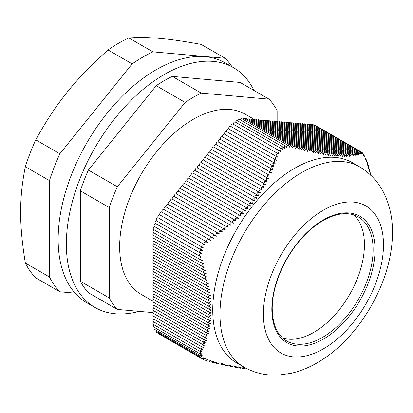 <?xml version="1.0" encoding="UTF-8"?>
<svg xmlns="http://www.w3.org/2000/svg" width="413" height="413" viewBox="0 0 413 413"><rect width="100%" height="100%" fill="white"/><g stroke="black" fill="none" stroke-linecap="round" stroke-linejoin="round"><path stroke-width="0.62" d="M282.626 338.004A71.625 41.352 120 0 0 336.001 313.643A71.625 41.352 120 0 0 364.436 244.672A71.625 41.352 120 0 0 353.714 214.879M370.988 175.494C370.709 174.575 370.544 174.482 370.492 175.205L370.141 172.221C369.841 171.292 369.666 171.189 369.609 171.911L369.237 168.912C368.923 167.977 368.732 167.869 368.664 168.581L368.282 165.577C367.947 164.627 367.74 164.513 367.673 165.231L367.25 162.154L366.868 161.411L366.61 162.03L366.063 158.85L365.758 158.365L365.479 159.279L364.803 156.16C364.421 155.675 364.251 155.928 364.297 156.93L363.652 154.338L363.301 155.515L362.469 152.841C362.062 152.691 361.943 153.238 362.113 154.488L361.158 151.87L360.952 153.977L359.914 151.721L359.852 154.106L358.814 152.103L358.758 154.483L357.679 152.469L357.606 154.839L356.496 152.805L356.404 155.164L355.252 153.104L355.144 155.453L353.951 153.373L353.822 155.711L352.594 153.61L352.258 154.772A122.444 70.695 120 0 0 351.948 154.576L351.169 153.806L350.998 156.119L349.687 153.972L349.491 156.269L348.138 154.095L347.922 156.382L346.528 154.183L346.285 156.455L344.85 154.235L344.576 156.491L343.105 154.25L342.805 156.486L341.293 154.219L340.962 156.439L339.414 154.152L339.047 156.357L337.462 154.049L337.065 156.228L335.444 153.899L335.01 156.062L333.353 153.713L332.888 155.856L331.195 153.486L330.694 155.608L328.97 153.223L328.428 155.319L326.673 152.913C325.96 153.084 325.769 153.775 326.094 154.994L324.308 152.567C323.575 152.722 323.369 153.409 323.689 154.622L321.877 152.185C321.123 152.325 320.901 153.001 321.221 154.214L319.378 151.762C318.599 151.886 318.366 152.557 318.681 153.77L316.812 151.297C316.012 151.411 315.769 152.072 316.074 153.285L314.179 150.797C313.359 150.895 313.1 151.55 313.405 152.764L311.485 150.265L310.622 150.884A122.444 70.695 120 0 0 310.189 151.013L308.728 149.692C307.871 149.759 307.587 150.399 307.876 151.607L305.914 149.083C305.031 149.139 304.737 149.769 305.016 150.977L303.039 148.443C302.14 148.484 301.826 149.108 302.099 150.311L300.101 147.766C299.188 147.792 298.862 148.412 299.126 149.614L297.112 147.059C296.178 147.074 295.837 147.684 296.095 148.886L294.066 146.321C293.111 146.321 292.76 146.925 293.013 148.133L290.912 145.557C289.9 145.639 289.58 146.331 289.957 147.637L289.141 146.156L287.634 145.304C286.715 145.675 286.524 146.501 287.061 147.782L285.688 146.094L284.609 145.887L284.325 148.463L283.204 147.167L282.193 147.064L282.337 149.609L281.299 148.613L279.937 148.582L280.324 151.669L279.389 150.817L277.82 150.967L278.636 154.173L277.97 153.636L276.24 154.023L277.376 157.162L276.911 156.826L275.125 157.255L276.276 160.332L275.812 159.996L273.995 160.404L275.125 163.471L274.66 163.135L272.807 163.522L273.922 166.584L273.458 166.243L271.563 166.609L272.663 169.655L272.193 169.32L270.262 169.666L271.346 172.701L270.866 172.36L268.904 172.686L269.157 174.704A122.444 70.695 120 0 0 268.718 175.081L267.485 175.67L268.517 178.679L268.037 178.333L266.003 178.617L267.015 181.612L266.524 181.266L264.454 181.524L265.44 184.508L264.95 184.157L262.844 184.399L263.804 187.368L263.308 187.017L261.166 187.234L262.095 190.186L261.599 189.83L259.421 190.032L260.324 192.964L259.823 192.613L257.609 192.788L258.481 195.705L257.98 195.349L255.724 195.509L256.566 198.405L256.065 198.049L253.778 198.188L254.584 201.064L254.083 200.708L251.76 200.826L252.529 203.681L252.028 203.325L249.669 203.423L250.407 206.263L249.901 205.901L247.511 205.984C246.995 207.027 247.232 207.966 248.213 208.797L247.707 208.441L245.281 208.498C244.744 209.53 244.966 210.46 245.947 211.296L245.441 210.935L242.989 210.976C242.426 211.993 242.637 212.917 243.613 213.753L243.107 213.392L240.624 213.418C240.041 214.414 240.237 215.333 241.213 216.169L240.702 215.808L238.187 215.818C237.583 216.799 237.764 217.713 238.74 218.544L238.234 218.188L235.689 218.178C235.059 219.148 235.229 220.052 236.2 220.883L235.694 220.527L233.123 220.501C232.473 221.456 232.633 222.349 233.593 223.185L233.092 222.824L230.495 222.788C229.819 223.727 229.964 224.61 230.924 225.446L230.423 225.09L227.8 225.033L227.398 226.484A122.444 70.695 120 0 0 227.083 227.042L225.044 227.248C224.326 228.157 224.445 229.029 225.395 229.86L223.949 229.143L222.225 229.427C221.492 230.32 221.595 231.182 222.535 232.018L221.032 231.28L219.349 231.569C218.596 232.447 218.684 233.304 219.623 234.135L218.059 233.391L216.417 233.675C215.638 234.538 215.715 235.389 216.644 236.226L215.028 235.472L213.423 235.756C212.628 236.603 212.695 237.444 213.619 238.28L211.941 237.516L210.377 237.8C209.561 238.637 209.618 239.473 210.537 240.309L208.813 239.545L207.233 239.87C206.423 240.805 206.557 241.677 207.641 242.488L206.082 241.899L204.296 242.431C203.738 243.52 204.063 244.388 205.271 245.038C204.058 244.398 202.989 244.532 202.076 245.441C201.781 246.525 202.205 247.33 203.361 247.857L201.647 247.671L200.739 248.394L201.637 250.128L202.365 250.417C201.131 250.108 200.253 250.454 199.742 251.455L200.852 253.329L201.9 253.721C200.537 253.468 199.701 253.923 199.391 255.074L200.506 256.633L201.983 257.077C200.604 257.02 199.913 257.583 199.897 258.775L200.955 260.014L202.721 260.464C201.451 260.52 200.847 261.099 200.909 262.209L201.931 263.375L203.707 263.824C202.437 263.876 201.823 264.449 201.864 265.544L202.871 266.705L204.647 267.149C203.377 267.196 202.747 267.763 202.768 268.853L203.759 269.999L205.535 270.448C204.254 270.484 203.619 271.047 203.614 272.126L204.585 273.261L206.361 273.711C205.08 273.742 204.43 274.294 204.404 275.363L205.354 276.493L207.13 276.937C205.844 276.963 205.178 277.51 205.132 278.569L206.567 279.916A122.444 70.695 120 0 0 206.443 280.489L205.798 281.738L206.717 282.843L208.482 283.287C207.192 283.303 206.5 283.834 206.402 284.877L207.3 285.966L209.066 286.41C207.77 286.421 207.063 286.942 206.944 287.975L207.822 289.054L209.582 289.492C208.286 289.503 207.563 290.014 207.424 291.031L208.276 292.099L210.031 292.538C208.73 292.543 208.002 293.049 207.832 294.056L208.663 295.109L210.413 295.543C209.112 295.543 208.369 296.044 208.178 297.04L208.988 298.083L210.728 298.511C209.427 298.506 208.668 299.002 208.451 299.983L209.241 301.015L210.971 301.438L208.663 302.889L209.422 303.906L211.151 304.324L208.802 305.749L209.541 306.756L211.255 307.169L208.87 308.578L209.582 309.564L211.291 309.972L208.87 311.361L209.561 312.336L211.255 312.739L208.802 314.107L209.463 315.067L211.151 315.46L208.663 316.812L209.303 317.757L210.971 318.144L208.451 319.476L209.066 320.405L210.728 320.787L208.178 322.099L208.766 323.018L210.413 323.389L207.832 324.685L208.4 325.589L210.031 325.955L207.424 327.235L207.961 328.123L209.582 328.48L206.944 329.744L207.46 330.617L209.066 330.968L206.402 332.217L206.892 333.074L208.482 333.415L205.798 334.654L206.443 335.588A122.444 70.695 120 0 0 206.567 336.017L205.132 337.049L205.571 337.88L207.13 338.206L204.404 339.414L204.817 340.229L206.361 340.544L203.614 341.747L204.007 342.547L205.535 342.852L202.768 344.039L203.134 344.829L204.647 345.129L201.864 346.306L202.21 347.08L203.707 347.369L200.909 348.536L201.234 349.3L202.721 349.579L199.897 350.782L200.217 351.489L201.983 351.737L199.391 353.11L199.732 353.611L201.9 353.791L199.742 355.273L202.365 355.722L200.739 357.002L203.361 357.137L202.076 358.592L205.271 358.582C204.063 359.036 203.738 359.537 204.296 360.09L158.148 333.446A1.704 0.986 -60 0 1 157.859 333.084M202.076 358.592L156.527 332.315A1.704 0.986 -60 0 1 156.186 331.34M200.739 357.002L155.319 330.834A1.42 0.821 -60 0 1 155.112 329.646M199.742 355.273L154.338 329.202A1.704 0.986 -60 0 1 154.271 327.364M199.732 353.611L153.6 326.977A1.704 0.986 -60 0 1 153.812 324.695M200.217 351.489L153.29 324.396A1.704 0.986 -60 0 1 153.713 321.866M201.234 349.3L153.28 321.613A1.704 0.986 -60 0 1 153.708 319.079M202.21 347.08L153.28 318.831A1.704 0.986 -60 0 1 153.708 316.296M203.134 344.829L153.28 316.048A1.704 0.986 -60 0 1 153.708 313.508M204.007 342.547L153.28 313.26A1.704 0.986 -60 0 1 153.708 310.726M204.817 340.229L153.28 310.478A1.704 0.986 -60 0 1 153.708 307.938M205.571 337.88L153.28 307.69A1.704 0.986 -60 0 1 153.708 305.155M206.443 335.588L153.28 304.908A1.704 0.986 -60 0 1 153.708 302.373M206.892 333.074L153.28 302.12A1.704 0.986 -60 0 1 153.708 299.585M207.46 330.617L153.28 299.337A1.704 0.986 -60 0 1 153.708 296.802M207.961 328.123L153.28 296.555A1.704 0.986 -60 0 1 153.708 294.015M208.4 325.589L153.28 293.767A1.704 0.986 -60 0 1 153.708 291.232M208.766 323.018L153.28 290.984A1.704 0.986 -60 0 1 153.708 288.444M209.066 320.405L153.28 288.197A1.704 0.986 -60 0 1 153.708 285.662M209.303 317.757L153.28 285.414A1.704 0.986 -60 0 1 153.708 282.874M209.463 315.067L153.28 282.626A1.704 0.986 -60 0 1 153.708 280.091M209.561 312.336L153.28 279.844A1.704 0.986 -60 0 1 153.708 277.309M209.582 309.564L153.28 277.061A1.704 0.986 -60 0 1 153.708 274.521M209.541 306.756L153.28 274.273A1.704 0.986 -60 0 1 153.708 271.739M209.422 303.906L153.28 271.491A1.704 0.986 -60 0 1 153.708 268.951M209.241 301.015L153.28 268.703A1.704 0.986 -60 0 1 153.708 266.168M208.988 298.083L153.28 265.92A1.704 0.986 -60 0 1 153.708 263.38M208.663 295.109L153.28 263.133A1.704 0.986 -60 0 1 153.708 260.598M208.276 292.105L153.28 260.35A1.704 0.986 -60 0 1 153.708 257.815M207.822 289.054L153.28 257.567A1.704 0.986 -60 0 1 153.708 255.028M207.3 285.966L153.28 254.78A1.704 0.986 -60 0 1 153.708 252.245M206.717 282.848L153.28 251.997A1.704 0.986 -60 0 1 153.708 249.457M206.066 279.689L153.28 249.209A1.704 0.986 -60 0 1 153.708 246.675M205.354 276.493L153.28 246.427A1.704 0.986 -60 0 1 153.708 243.887M204.585 273.261L153.28 243.639A1.704 0.986 -60 0 1 153.708 241.104M203.759 269.999L153.28 240.856A1.704 0.986 -60 0 1 153.708 238.322M202.871 266.705L153.28 238.069A1.704 0.986 -60 0 1 153.708 235.534M201.931 263.375L153.28 235.286A1.704 0.986 -60 0 1 153.719 232.741M200.955 260.014L153.29 232.498A1.704 0.986 -60 0 1 152.996 231.254A1.704 0.986 -60 0 1 153.951 229.757M200.506 256.633L153.6 229.556A1.704 0.986 -60 0 1 153.368 228.105A1.704 0.986 -60 0 1 154.586 226.618M200.852 253.329L154.338 226.479A1.704 0.986 -60 0 1 154.142 224.92A1.704 0.986 -60 0 1 155.484 223.479M201.637 250.128L155.319 223.387A1.42 0.821 -60 0 1 155.252 221.864A1.42 0.821 -60 0 1 156.594 220.872M156.641 220.888A1.704 0.986 -60 0 1 156.527 220.836A1.704 0.986 -60 0 1 156.501 218.921A1.704 0.986 -60 0 1 158.174 217.852A1.704 0.986 -60 0 1 158.148 217.837A1.704 0.986 -60 0 1 158.148 215.865A1.704 0.986 -60 0 1 159.852 214.884A1.704 0.986 -60 0 1 159.96 214.961M159.919 214.92A1.704 0.986 -60 0 1 160.146 212.932A1.704 0.986 -60 0 1 161.767 212.086L210.057 239.963M161.896 212.158A1.704 0.986 -60 0 1 162.314 210.202A1.704 0.986 -60 0 1 163.853 209.479L213.123 237.924M163.982 209.556A1.704 0.986 -60 0 1 164.405 207.6A1.704 0.986 -60 0 1 165.938 206.882L216.149 235.869M166.072 206.959A1.704 0.986 -60 0 1 166.496 205.003A1.704 0.986 -60 0 1 168.029 204.285L219.122 233.784M168.163 204.358A1.704 0.986 -60 0 1 168.587 202.406A1.704 0.986 -60 0 1 170.12 201.683L222.039 231.662M170.249 201.761A1.704 0.986 -60 0 1 170.672 199.804A1.704 0.986 -60 0 1 172.206 199.087L224.894 229.504M172.34 199.164A1.704 0.986 -60 0 1 172.763 197.207A1.704 0.986 -60 0 1 174.296 196.49L227.114 226.985M174.425 196.562A1.704 0.986 -60 0 1 174.849 194.611A1.704 0.986 -60 0 1 176.382 193.888L230.423 225.09M176.516 193.965A1.704 0.986 -60 0 1 176.94 192.014A1.704 0.986 -60 0 1 178.473 191.291L233.092 222.824M178.602 191.369A1.704 0.986 -60 0 1 179.025 189.412A1.704 0.986 -60 0 1 180.558 188.695L235.694 220.527M180.693 188.772A1.704 0.986 -60 0 1 181.116 186.815A1.704 0.986 -60 0 1 182.649 186.093L238.234 218.188M182.783 186.17A1.704 0.986 -60 0 1 183.207 184.219A1.704 0.986 -60 0 1 184.74 183.496L240.702 215.808M184.869 183.573A1.704 0.986 -60 0 1 185.292 181.617A1.704 0.986 -60 0 1 186.826 180.899L243.107 213.392M186.96 180.977A1.704 0.986 -60 0 1 187.383 179.02A1.704 0.986 -60 0 1 188.917 178.302L245.441 210.935M189.046 178.375A1.704 0.986 -60 0 1 189.469 176.423A1.704 0.986 -60 0 1 191.002 175.701L247.707 208.441M191.136 175.778A1.704 0.986 -60 0 1 191.56 173.827A1.704 0.986 -60 0 1 193.093 173.104L249.901 205.901M193.222 173.181A1.704 0.986 -60 0 1 193.645 171.225A1.704 0.986 -60 0 1 195.179 170.507L252.028 203.325M195.313 170.579A1.704 0.986 -60 0 1 195.736 168.628A1.704 0.986 -60 0 1 197.269 167.905L254.083 200.708M197.404 167.983A1.704 0.986 -60 0 1 197.827 166.031A1.704 0.986 -60 0 1 199.36 165.308L256.065 198.049M199.489 165.386A1.704 0.986 -60 0 1 199.913 163.429A1.704 0.986 -60 0 1 201.446 162.712L257.98 195.349M201.58 162.789A1.704 0.986 -60 0 1 202.003 160.833A1.704 0.986 -60 0 1 203.537 160.115L259.823 192.613M203.666 160.187A1.704 0.986 -60 0 1 204.089 158.236A1.704 0.986 -60 0 1 205.622 157.513L261.605 189.83M205.757 157.59A1.704 0.986 -60 0 1 206.18 155.634A1.704 0.986 -60 0 1 207.713 154.916L263.308 187.017M207.842 154.994A1.704 0.986 -60 0 1 208.266 153.037A1.704 0.986 -60 0 1 209.799 152.32L264.95 184.157M209.933 152.392A1.704 0.986 -60 0 1 210.356 150.44A1.704 0.986 -60 0 1 211.89 149.718L266.524 181.266M212.024 149.795A1.704 0.986 -60 0 1 212.447 147.844A1.704 0.986 -60 0 1 213.98 147.121L268.037 178.333M214.11 147.198A1.704 0.986 -60 0 1 214.533 145.242A1.704 0.986 -60 0 1 216.066 144.524L268.827 174.983M216.2 144.602A1.704 0.986 -60 0 1 216.624 142.645A1.704 0.986 -60 0 1 218.157 141.922L270.866 172.355M218.286 142A1.704 0.986 -60 0 1 218.709 140.048A1.704 0.986 -60 0 1 220.243 139.326L272.193 169.32M220.377 139.403A1.704 0.986 -60 0 1 220.8 137.446A1.704 0.986 -60 0 1 222.333 136.729L273.458 166.243M222.462 136.806A1.704 0.986 -60 0 1 222.886 134.85A1.704 0.986 -60 0 1 224.419 134.132L274.66 163.135M224.553 134.204A1.704 0.986 -60 0 1 224.977 132.253A1.704 0.986 -60 0 1 226.51 131.53L275.812 159.996M226.644 131.608A1.704 0.986 -60 0 1 227.067 129.656A1.704 0.986 -60 0 1 228.601 128.933L276.911 156.826M228.735 129.011A1.704 0.986 -60 0 1 229.163 127.059A1.704 0.986 -60 0 1 230.691 126.342L277.97 153.636M230.893 126.455A1.704 0.986 -60 0 1 231.481 124.587A1.704 0.986 -60 0 1 232.917 123.988L279.389 150.817M233.221 124.158A1.704 0.986 -60 0 1 233.985 122.475A1.704 0.986 -60 0 1 235.276 122.041L281.299 148.613M235.627 122.243A1.42 0.821 -60 0 1 236.324 120.963A1.42 0.821 -60 0 1 237.32 120.673L283.194 147.162M237.749 120.921A1.704 0.986 -60 0 1 239.654 119.512L285.641 146.063M240.237 119.847A1.704 0.986 -60 0 1 242.013 118.737L288.398 145.515M242.761 119.171A1.704 0.986 -60 0 1 244.238 118.521L290.912 145.557M245.136 119.037A1.704 0.986 -60 0 1 246.334 118.696L294.066 146.321M247.232 119.212A1.704 0.986 -60 0 1 248.419 118.882L297.112 147.059M249.323 119.403A1.704 0.986 -60 0 1 250.51 119.068L300.101 147.766M251.409 119.589A1.704 0.986 -60 0 1 252.596 119.254L303.039 148.443M253.499 119.775A1.704 0.986 -60 0 1 254.687 119.44L305.914 149.083M255.585 119.961A1.704 0.986 -60 0 1 256.778 119.625L308.728 149.692M257.676 120.147A1.704 0.986 -60 0 1 258.863 119.816L311.485 150.265M259.767 120.333A1.704 0.986 -60 0 1 260.954 120.002L314.179 150.797M261.852 120.519A1.704 0.986 -60 0 1 263.04 120.188L316.812 151.297M263.943 120.71A1.704 0.986 -60 0 1 265.131 120.374L319.378 151.762M266.029 120.895A1.704 0.986 -60 0 1 267.216 120.56L321.877 152.185M268.12 121.081A1.704 0.986 -60 0 1 269.307 120.746L324.308 152.567M270.205 121.267A1.704 0.986 -60 0 1 271.398 120.932L326.673 152.913M272.296 121.453A1.704 0.986 -60 0 1 273.483 121.123L328.97 153.223M274.387 121.639A1.704 0.986 -60 0 1 275.574 121.308L331.195 153.486M276.473 121.825A1.704 0.986 -60 0 1 277.66 121.494L333.353 153.713M278.563 122.011A1.704 0.986 -60 0 1 279.751 121.68L335.444 153.899M280.649 122.202A1.704 0.986 -60 0 1 281.836 121.866L337.462 154.049M282.74 122.387A1.704 0.986 -60 0 1 283.927 122.052L339.414 154.152M284.825 122.573A1.704 0.986 -60 0 1 286.018 122.238L341.293 154.219M286.916 122.759A1.704 0.986 -60 0 1 288.104 122.424L343.105 154.25M289.007 122.945A1.704 0.986 -60 0 1 290.194 122.615L344.85 154.235M291.093 123.131A1.704 0.986 -60 0 1 292.28 122.8L346.528 154.183M293.184 123.317A1.704 0.986 -60 0 1 294.371 122.986L348.138 154.095M295.269 123.508A1.704 0.986 -60 0 1 296.462 123.172L349.687 153.972M297.36 123.694A1.704 0.986 -60 0 1 298.547 123.358L351.169 153.806M299.446 123.879A1.704 0.986 -60 0 1 300.638 123.544L352.594 153.61M301.536 124.065A1.704 0.986 -60 0 1 302.724 123.73L353.951 153.373M303.627 124.251A1.704 0.986 -60 0 1 304.815 123.921L355.252 153.104M305.713 124.437A1.704 0.986 -60 0 1 306.9 124.106L356.496 152.805M307.804 124.623A1.704 0.986 -60 0 1 308.991 124.292L357.679 152.469M309.889 124.814A1.704 0.986 -60 0 1 311.082 124.478L358.814 152.103M311.985 125A1.704 0.986 -60 0 1 313.162 124.68L359.914 151.721M314.278 125.32A1.704 0.986 -60 0 1 315.078 125.263L361.158 151.87M370.492 174.632L370.518 174.978M369.609 171.338L369.609 171.911M368.67 168.008L368.664 168.581M367.678 164.648L367.673 165.231M363.652 154.338L362.96 153.884M362.469 152.841L361.473 152.247M364.803 156.16L364.111 155.618M204.296 360.09L207.641 359.79C206.557 360.317 206.423 360.792 207.233 361.215L210.537 360.704C209.618 361.22 209.561 361.659 210.377 362.01L213.619 361.468C212.695 361.979 212.628 362.407 213.423 362.748L216.644 362.196C215.715 362.702 215.638 363.12 216.417 363.455L219.623 362.898C218.684 363.394 218.596 363.807 219.349 364.132L222.535 363.559C221.595 364.054 221.492 364.457 222.225 364.772L225.395 364.189C224.445 364.679 224.326 365.077 225.044 365.381L227.083 365.2A122.444 70.695 120 0 0 227.398 365.397L227.8 365.954L230.924 365.345C229.964 365.825 229.819 366.207 230.495 366.491L233.593 365.866C232.633 366.346 232.473 366.718 233.123 366.987L236.2 366.352C235.229 366.827 235.059 367.193 235.689 367.451L238.74 366.801C237.764 367.271 237.583 367.632 238.187 367.875L241.213 367.209C240.237 367.678 240.041 368.029 240.624 368.257L243.613 367.575C242.637 368.045 242.426 368.386 242.989 368.602L245.947 367.9C244.966 368.37 244.744 368.706 245.281 368.912L246.886 368.685M205.529 360.281L207.233 361.215M208.916 361.236L210.377 362.01M212.008 362L213.423 362.748M215.039 362.728L216.417 363.455M218.012 363.425L219.349 364.132M220.929 364.09L222.225 364.772M223.789 364.72L225.044 365.381M158.189 217.857L205.07 244.924M158.148 217.837L205.271 245.038M156.527 220.836L203.361 247.857M243.918 367.08L236.685 362.903A115.625 66.756 -60 0 1 236.685 229.396A115.625 66.756 -60 0 1 352.304 162.639L359.542 166.816A115.625 66.756 120 0 0 270.443 197.791A115.625 66.756 120 0 0 219.974 314.154A115.625 66.756 120 0 0 243.918 367.08C254.687 373.125 266.271 375.789 278.677 375.066L291.113 373.3C301.851 370.781 312.171 366.285 322.078 359.811C359.666 335.95 390.352 283.865 392.35 237.64C393.238 221.378 390.414 206.5 383.873 193.005C378.298 181.865 370.187 173.135 359.542 166.816M227.398 365.397L227.8 365.954M229.323 365.882L230.495 366.491M231.998 366.403L233.123 366.987M234.605 366.889L235.689 367.451M237.15 367.338L238.187 367.875M239.628 367.751L240.624 368.257M242.033 368.122L242.989 368.602M244.377 368.458L245.281 368.912M247.242 368.861L247.893 369.176M254.186 119.383L245.214 114.2A104.024 60.061 120 0 0 165.05 142.072A104.024 60.061 120 0 0 119.646 246.757A104.024 60.061 120 0 0 141.189 294.381L152.934 301.165M277.128 121.443L277.128 110.627A130.973 75.615 120 0 0 269.07 99.166L201.26 93.106L172.319 76.4L240.129 82.455L269.07 99.166M80.334 281.243L80.334 190.832L109.275 207.538L109.275 297.954L80.334 281.243A130.973 75.615 -60 0 0 88.392 292.709L117.333 309.42L152.929 312.6M156.202 85.703L185.143 102.414L117.333 186.769L88.392 170.058L156.202 85.703A130.973 75.615 -60 0 1 172.319 76.4M201.26 93.106A130.973 75.615 120 0 0 185.143 102.414M117.333 186.769A130.973 75.615 120 0 0 109.275 207.538M109.275 297.954A130.973 75.615 120 0 0 117.333 309.42M80.334 190.832A130.973 75.615 -60 0 1 88.392 170.058M232.039 66.818A144.271 83.297 -60 0 0 225.24 58.316L201.121 44.387C168.489 38.399 148.876 36.643 128.851 37.934A144.271 83.297 120 0 0 118.438 43.329A144.271 83.297 120 0 0 108.03 49.952C75.398 79.069 55.781 103.467 35.755 139.862A144.271 83.297 120 0 0 25.348 166.692C19.044 198.157 19.044 224.311 25.348 263.055A144.271 83.297 120 0 0 35.755 277.866L59.875 291.79L75.068 293.147M225.24 58.316L152.965 51.857L128.851 37.934M59.875 291.79A144.271 83.297 -60 0 1 49.462 276.978L49.462 180.615A144.271 83.297 -60 0 1 59.875 153.786L132.145 63.881A144.271 83.297 -60 0 1 152.965 51.857M49.462 276.978L25.348 263.055M49.462 180.615L25.348 166.692M59.875 153.786L35.755 139.862M132.145 63.881L108.03 49.952M253.949 90.432A138.474 79.946 120 0 0 233.5 67.66A138.474 79.946 120 0 0 150.095 83.891A138.474 79.946 120 0 0 71.32 205.664A138.474 79.946 120 0 0 95.026 307.504A138.474 79.946 120 0 0 139.14 311.366M95.026 307.504L86.823 302.77A138.474 79.946 -60 0 1 63.122 200.93A138.474 79.946 -60 0 1 141.896 79.151A138.474 79.946 -60 0 1 225.297 62.926L233.5 67.66M263.386 314.154A84.928 49.033 120 0 0 353.461 322.197A84.928 49.033 120 0 0 353.461 202.091A84.928 49.033 120 0 0 263.386 314.154M271.826 309.28A72.987 42.141 120 0 0 349.238 316.193A72.987 42.141 120 0 0 349.238 212.969A72.987 42.141 120 0 0 271.826 309.28M286.658 340.952A71.625 41.352 120 0 0 341.85 321.763A71.625 41.352 120 0 0 373.115 249.684A71.625 41.352 120 0 0 358.283 216.897C350.136 212.287 340.147 212.602 328.314 217.837C319.115 222.101 310.266 228.921 301.779 238.296C284.046 257.727 271.986 286.55 272.224 308.723C272.503 324.613 277.314 335.356 286.658 340.952M365.371 158.143L365.758 158.365M366.584 161.246L366.868 161.411M159.852 214.884L207.383 242.323M226.587 365.319L227.506 365.851M246.649 368.747L247.289 369.119"/></g></svg>
